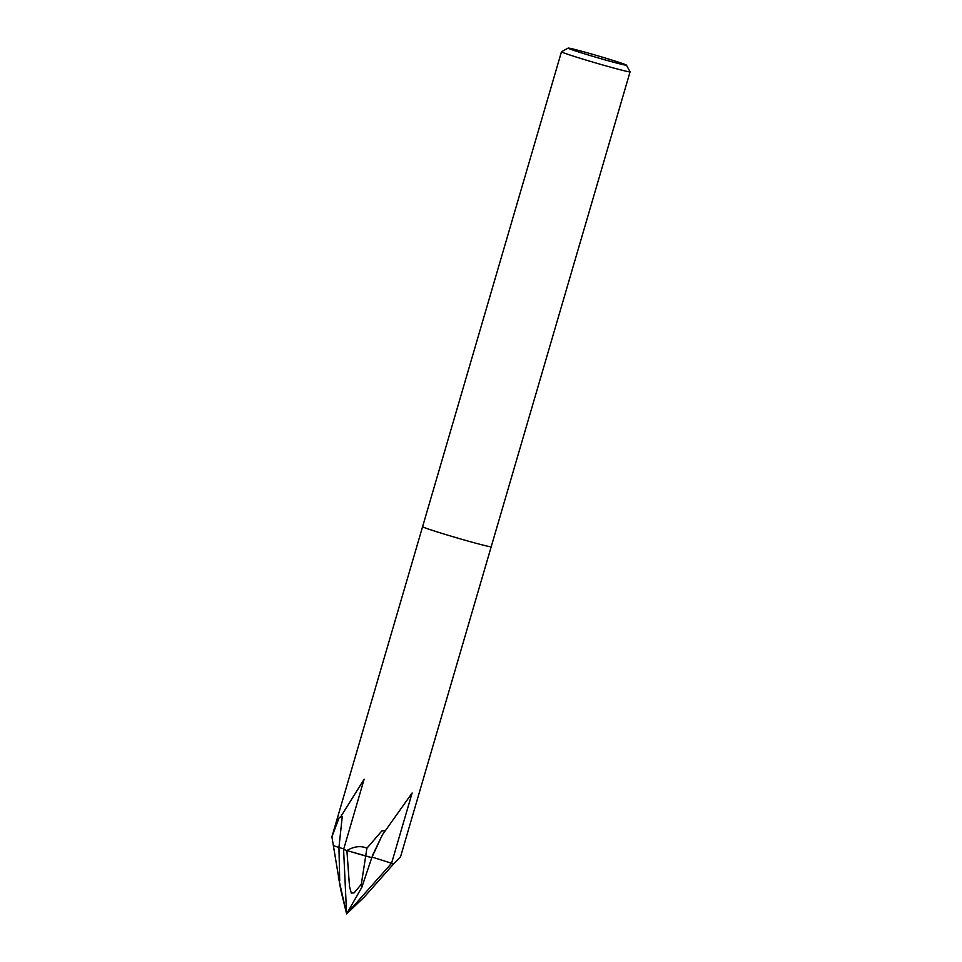 <?xml version="1.0" encoding="UTF-8"?>
<svg xmlns="http://www.w3.org/2000/svg" width="962" height="962" viewBox="0 0 962 962"><rect width="100%" height="100%" fill="white"/><g stroke="black" fill="none" stroke-linecap="round" stroke-linejoin="round"><path stroke-width="1.44" d="M400.553 856.757L393.735 863.78L400.553 856.757L491.209 546.741A35.738 1.118 -163.7 0 1 484.511 545.466A35.738 1.118 -163.7 0 1 446.031 534.644A35.738 1.118 -163.7 0 1 422.595 526.683L561.471 51.768A35.738 1.118 -163.7 0 1 561.495 51.732L568.145 48.1A30.387 0.95 -163.7 0 1 573.821 49.206A30.387 0.95 -163.7 0 1 606.084 58.273A30.387 0.95 -163.7 0 1 626.442 65.151A30.387 0.95 -163.7 0 1 620.743 64.093A30.387 0.95 -163.7 0 1 587.602 54.762A30.387 0.95 -163.7 0 1 568.145 48.1M484.511 545.466A35.738 1.118 -163.7 0 0 491.209 546.741A35.738 1.118 -163.7 0 1 484.511 545.466A35.738 1.118 -163.7 0 1 446.031 534.644A35.738 1.118 -163.7 0 1 422.595 526.683L331.938 836.687L339.117 817.76L340.668 816.858L364.141 779.22L343.59 849.494L346.609 913.9L361.82 887.337L361.303 884.282L354.172 892.82L351.322 893.097L349.519 886.675L346.897 850.54A35.738 1.118 -163.7 0 1 343.59 849.494A35.738 1.118 -163.7 0 0 346.897 850.54C354.148 846.319 360.822 845.538 366.907 848.207L381.782 831.012L385.437 830.567L412.121 792.989L391.57 863.263A35.738 1.118 -163.7 0 1 391.57 863.263L371.969 857.046M626.442 65.151L630.074 71.789A35.738 1.118 -163.7 0 1 630.086 71.825A35.738 1.118 -163.7 0 1 623.388 70.551A35.738 1.118 -163.7 0 1 584.908 59.728A35.738 1.118 -163.7 0 1 561.471 51.768M331.914 836.832L340.692 889.658L346.609 913.9L338.347 877.164M339.117 817.76L342.28 816.437L338.937 847.462L333.321 845.61L338.937 847.462A46.465 1.455 16.3 0 0 343.783 848.869A46.465 1.455 -163.7 0 1 338.937 847.462L339.718 880.579M340.668 816.858L342.28 816.437M364.502 896.812L393.735 863.78A35.738 1.118 -163.7 0 1 391.582 863.263L346.609 913.9L364.502 896.812L393.735 863.78A35.738 1.118 -163.7 0 1 391.582 863.263M385.389 830.579L382.407 834.763L371.789 857.647L346.897 850.54L365.692 856.06L361.303 884.282M366.907 848.207L365.692 856.06L371.789 857.647A46.465 1.455 16.3 0 0 371.789 857.635L361.82 887.337M491.209 546.741L630.086 71.825M382.407 834.763L372.354 855.783"/></g></svg>
